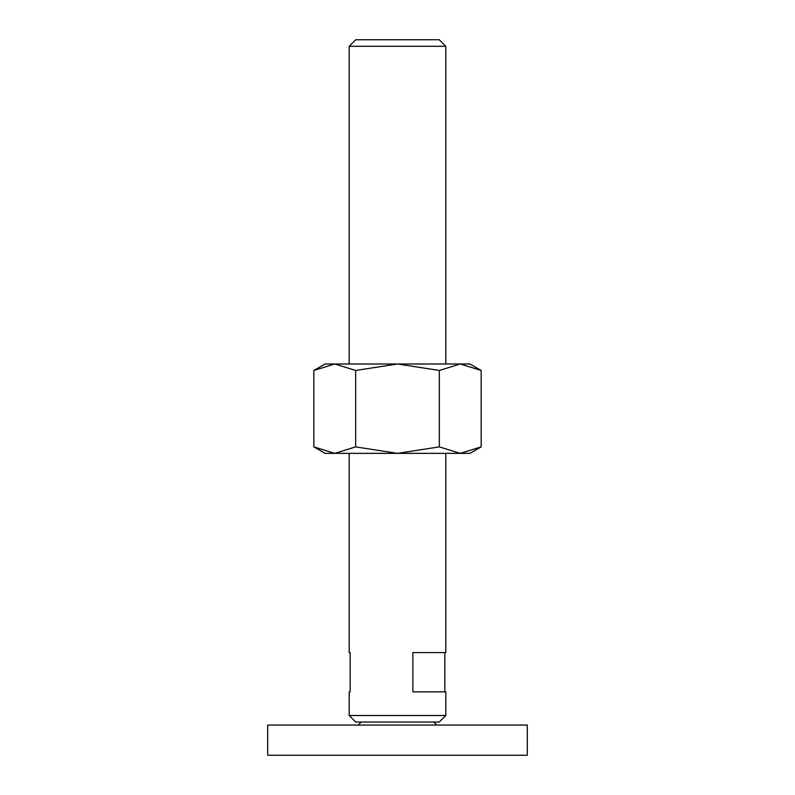<?xml version="1.0" encoding="UTF-8"?>
<svg xmlns="http://www.w3.org/2000/svg" width="795" height="795" viewBox="0 0 795 795"><rect width="100%" height="100%" fill="white"/><g stroke="black" fill="none" stroke-linecap="round" stroke-linejoin="round"><path stroke-width="1.19" d="M361.268 722.039L358.257 725.06M436.743 725.06L433.732 722.039M527.314 755.25L527.314 725.06L267.686 725.06L267.686 755.25L527.314 755.25M349.194 363.991L349.194 46.289L355.733 39.75L439.267 39.75L445.806 46.289L445.806 363.991M349.194 46.289L445.806 46.289M349.194 715.51L445.806 715.51L439.267 722.039L355.733 722.039L349.194 715.51L349.194 691.849L350.148 691.849L349.194 691.849M445.806 453.349L445.806 652.606L412.903 652.606L412.903 691.849L445.806 691.849L445.806 715.51M349.194 652.606L350.148 652.606L349.194 652.606L349.194 453.349M350.148 652.606L350.148 691.849M444.852 652.606L444.852 691.849M481.164 370.46L469.954 363.991L460.245 363.991L481.164 370.46L481.164 446.879L460.245 453.349L439.337 446.879L397.5 453.349L469.954 453.349L481.164 446.879M325.046 363.991L313.836 370.46L334.755 363.991L397.5 363.991L439.337 370.46L460.245 363.991L397.5 363.991L355.663 370.46L334.755 363.991L325.046 363.991M313.836 446.879L325.046 453.349L397.5 453.349L355.663 446.879L334.755 453.349L313.836 446.879L313.836 370.46M355.663 446.879L355.663 370.46M439.337 446.879L439.337 370.46"/></g></svg>
